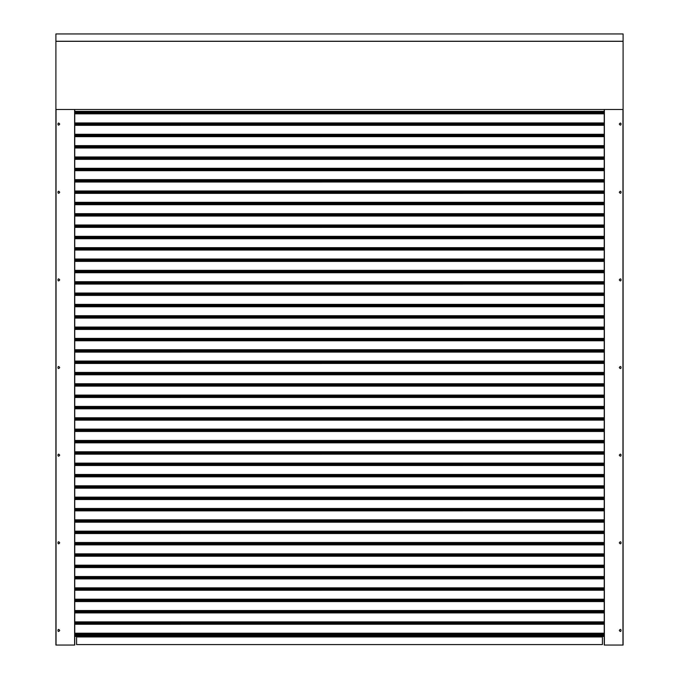 <?xml version="1.0" encoding="UTF-8"?>
<svg xmlns="http://www.w3.org/2000/svg" width="679" height="679" viewBox="0 0 679 679"><rect width="100%" height="100%" fill="white"/><g stroke="black" fill="none" stroke-linecap="round" stroke-linejoin="round"><path stroke-width="1.02" d="M74.758 113.826L604.234 113.826M76.591 635.434L76.591 644.6L602.409 644.6L602.409 635.434M76.591 636.495L602.409 636.495M619.299 192.259C621.616 188.66 621.616 195.858 619.299 192.259M619.299 279.892C621.616 276.302 621.616 283.491 619.299 279.892M619.299 367.534C621.616 363.936 621.616 371.124 619.299 367.534M619.299 455.168C621.616 451.577 621.616 458.766 619.299 455.168M619.299 542.81C621.616 539.211 621.616 546.4 619.299 542.81M619.299 630.443C621.616 626.853 621.616 634.042 619.299 630.443M619.299 124.096C621.616 120.506 621.616 127.694 619.299 124.096M604.234 109.489L604.234 645.05L623.101 645.05L623.101 41.326L55.899 41.326L55.899 645.05L74.758 645.05L74.758 109.489M622.957 645.05L622.957 109.489L604.378 109.489L604.378 645.05M59.701 124.096C57.384 127.694 57.384 120.506 59.701 124.096M59.701 192.259C57.384 195.858 57.384 188.66 59.701 192.259M59.701 279.892C57.384 283.491 57.384 276.302 59.701 279.892M59.701 367.534C57.384 371.124 57.384 363.936 59.701 367.534M59.701 455.168C57.384 458.766 57.384 451.577 59.701 455.168M59.701 542.81C57.384 546.4 57.384 539.211 59.701 542.81M59.701 630.443C57.384 634.042 57.384 626.853 59.701 630.443M56.043 645.05L56.043 109.489L74.614 109.489L74.614 645.05M55.899 109.489L623.101 109.489M55.899 41.249L623.101 41.249L623.101 33.95L55.899 33.95L55.899 41.249M74.758 635.824L76.591 635.824M602.409 635.824L604.234 635.824M74.758 636.002L76.591 636.002M602.409 636.002L604.234 636.002M74.758 635.578L604.234 635.578L74.758 635.595M74.758 635.035L604.234 635.035M74.758 634.059L604.234 634.059M74.758 633.218L604.234 633.218M74.758 636.215L76.591 636.215M602.409 636.215L604.234 636.215M74.758 624.239L604.234 624.239L74.758 624.256M74.758 623.695L604.234 623.695M74.758 622.719L604.234 622.719M74.758 621.879L604.234 621.879M74.758 612.899L604.234 612.899M74.758 612.356L604.234 612.356M74.758 611.38L604.234 611.38M74.758 610.54L604.234 610.54M74.758 601.56L604.234 601.56M74.758 601.017L604.234 601.017M74.758 600.041L604.234 600.041M74.758 599.201L604.234 599.201M74.758 590.221L604.234 590.221L74.758 590.238M74.758 589.678L604.234 589.678M74.758 588.701L604.234 588.701M74.758 587.861L604.234 587.861M74.758 578.881L604.234 578.881L74.758 578.898M74.758 578.338L604.234 578.338M74.758 577.362L604.234 577.362M74.758 576.522L604.234 576.522M74.758 567.542L604.234 567.542L74.758 567.559M74.758 566.999L604.234 566.999M74.758 566.023L604.234 566.023M74.758 565.183L604.234 565.183M74.758 556.203L604.234 556.203M74.758 555.66L604.234 555.66M74.758 554.684L604.234 554.684M74.758 553.843L604.234 553.843M74.758 544.864L604.234 544.864M74.758 544.32L604.234 544.32M74.758 543.344L604.234 543.344M74.758 542.504L604.234 542.504M74.758 533.524L604.234 533.524L74.758 533.541M74.758 532.981L604.234 532.981M74.758 532.005L604.234 532.005M74.758 531.165L604.234 531.165M74.758 522.185L604.234 522.185L74.758 522.202M74.758 521.642L604.234 521.642M74.758 520.666L604.234 520.666M74.758 519.825L604.234 519.825M74.758 510.846L604.234 510.846L74.758 510.863M74.758 510.302L604.234 510.302M74.758 509.326L604.234 509.326M74.758 508.486L604.234 508.486M74.758 499.506L604.234 499.506M74.758 498.963L604.234 498.963M74.758 497.987L604.234 497.987M74.758 497.147L604.234 497.147M74.758 488.167L604.234 488.167M74.758 487.624L604.234 487.624M74.758 486.648L604.234 486.648M74.758 485.808L604.234 485.808M74.758 476.828L604.234 476.828L74.758 476.845M74.758 476.285L604.234 476.285M74.758 475.308L604.234 475.308M74.758 474.468L604.234 474.468M74.758 465.488L604.234 465.488L74.758 465.505M74.758 464.945L604.234 464.945M74.758 463.969L604.234 463.969M74.758 463.129L604.234 463.129M74.758 454.149L604.234 454.149L74.758 454.166M74.758 453.606L604.234 453.606M74.758 452.63L604.234 452.63M74.758 451.79L604.234 451.79M74.758 442.81L604.234 442.81M74.758 442.275L604.234 442.275M74.758 441.291L604.234 441.291M74.758 440.45L604.234 440.45M74.758 431.471L604.234 431.471M74.758 430.936L604.234 430.936M74.758 429.951L604.234 429.951M74.758 429.111L604.234 429.111M74.758 420.131L604.234 420.131L74.758 420.148M74.758 419.597L604.234 419.597M74.758 418.612L604.234 418.612M74.758 417.772L604.234 417.772M74.758 408.792L604.234 408.792L74.758 408.809M74.758 408.257L604.234 408.257M74.758 407.273L604.234 407.273M74.758 406.432L604.234 406.432M74.758 397.453L604.234 397.453L74.758 397.47M74.758 396.918L604.234 396.918M74.758 395.933L604.234 395.933M74.758 395.093L604.234 395.093M74.758 386.113L604.234 386.113M74.758 385.579L604.234 385.579M74.758 384.594L604.234 384.594M74.758 383.754L604.234 383.754M74.758 374.774L604.234 374.774M74.758 374.239L604.234 374.239M74.758 373.255L604.234 373.255M74.758 372.415L604.234 372.415M74.758 363.435L604.234 363.435L74.758 363.452M74.758 362.9L604.234 362.9M74.758 361.915L604.234 361.915M74.758 361.075L604.234 361.075M74.758 352.095L604.234 352.095L74.758 352.112M74.758 351.561L604.234 351.561M74.758 350.576L604.234 350.576M74.758 349.736L604.234 349.736M74.758 340.756L604.234 340.756L74.758 340.773M74.758 340.221L604.234 340.221M74.758 339.237L604.234 339.237M74.758 338.397L604.234 338.397M74.758 329.417L604.234 329.417M74.758 328.882L604.234 328.882M74.758 327.898L604.234 327.898M74.758 327.057L604.234 327.057M74.758 318.078L604.234 318.078M74.758 317.543L604.234 317.543M74.758 316.558L604.234 316.558M74.758 315.718L604.234 315.718M74.758 306.738L604.234 306.738L74.758 306.755M74.758 306.204L604.234 306.204M74.758 305.219L604.234 305.219M74.758 304.379L604.234 304.379M74.758 295.399L604.234 295.399L74.758 295.416M74.758 294.864L604.234 294.864M74.758 293.88L604.234 293.88M74.758 293.039L604.234 293.039M74.758 284.06L604.234 284.06L74.758 284.077M74.758 283.525L604.234 283.525M74.758 282.54L604.234 282.54M74.758 281.7L604.234 281.7M74.758 272.72L604.234 272.72M74.758 272.186L604.234 272.186M74.758 271.201L604.234 271.201M74.758 270.361L604.234 270.361M74.758 261.381L604.234 261.381M74.758 260.846L604.234 260.846M74.758 259.862L604.234 259.862M74.758 259.022L604.234 259.022M74.758 250.042L604.234 250.042L74.758 250.059M74.758 249.507L604.234 249.507M74.758 248.522L604.234 248.522M74.758 247.682L604.234 247.682M74.758 238.702L604.234 238.702L74.758 238.719M74.758 238.168L604.234 238.168M74.758 237.183L604.234 237.183M74.758 236.343L604.234 236.343M74.758 227.363L604.234 227.363L74.758 227.38M74.758 226.828L604.234 226.828M74.758 225.844L604.234 225.844M74.758 225.004L604.234 225.004M74.758 216.024L604.234 216.024M74.758 215.489L604.234 215.489M74.758 214.505L604.234 214.505M74.758 213.664L604.234 213.664M74.758 204.685L604.234 204.685M74.758 204.15L604.234 204.15M74.758 203.165L604.234 203.165M74.758 202.325L604.234 202.325M74.758 193.345L604.234 193.345L74.758 193.362M74.758 192.811L604.234 192.811M74.758 191.826L604.234 191.826M74.758 190.986L604.234 190.986M74.758 182.006L604.234 182.006L74.758 182.023M74.758 181.471L604.234 181.471M74.758 180.487L604.234 180.487M74.758 179.646L604.234 179.646M74.758 170.667L604.234 170.667L74.758 170.684M74.758 170.132L604.234 170.132M74.758 169.147L604.234 169.147M74.758 168.307L604.234 168.307M74.758 159.327L604.234 159.327M74.758 158.793L604.234 158.793M74.758 157.808L604.234 157.808M74.758 156.968L604.234 156.968M74.758 147.988L604.234 147.988M74.758 147.453L604.234 147.453M74.758 146.469L604.234 146.469M74.758 145.629L604.234 145.629M74.758 136.649L604.234 136.649L74.758 136.666M74.758 136.114L604.234 136.114M74.758 135.129L604.234 135.129M74.758 134.289L604.234 134.289M74.758 125.309L604.234 125.309L74.758 125.326M74.758 124.775L604.234 124.775M74.758 123.79L604.234 123.79M74.758 122.95L604.234 122.95M76.591 644.575L602.409 644.575M76.591 636.953L602.409 636.953M74.758 113.724L604.234 113.724L74.758 113.741M74.758 113.147L604.234 113.147M74.758 112.171L604.234 112.171M74.758 111.356L604.234 111.356M604.234 635.654L602.409 635.654M76.591 635.654L74.758 635.654M604.234 636.41L602.409 636.41M76.591 636.41L74.758 636.41M604.234 612.916L74.758 612.916M604.234 601.577L74.758 601.577M604.234 556.22L74.758 556.22M604.234 544.881L74.758 544.881M604.234 499.523L74.758 499.523M604.234 488.184L74.758 488.184M604.234 442.827L74.758 442.827M604.234 431.488L74.758 431.488M604.234 386.13L74.758 386.13M604.234 374.791L74.758 374.791M604.234 329.434L74.758 329.434M604.234 318.095L74.758 318.095M604.234 272.737L74.758 272.737M604.234 261.398L74.758 261.398M604.234 216.041L74.758 216.041M604.234 204.702L74.758 204.702M604.234 159.344L74.758 159.344M604.234 148.005L74.758 148.005"/></g></svg>
